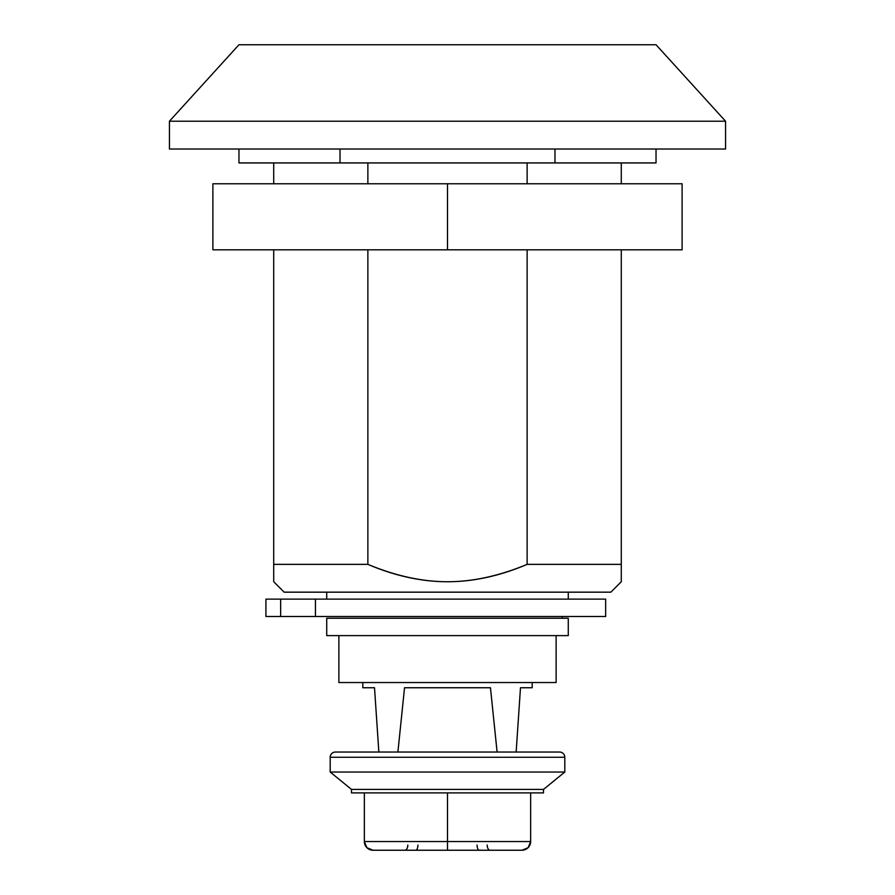 <?xml version="1.0" encoding="UTF-8"?>
<svg xmlns="http://www.w3.org/2000/svg" width="895" height="895" viewBox="0 0 895 895"><rect width="100%" height="100%" fill="white"/><g stroke="black" fill="none" stroke-linecap="round" stroke-linejoin="round"><path stroke-width="1.34" d="M284.14 592.166L273.713 581.739L284.14 592.166L610.86 592.166L284.14 592.166M621.287 581.739L610.86 592.166L621.287 581.739L621.287 564.365L527.133 564.365C499.958 575.921 473.466 581.716 447.657 581.739C421.735 581.761 395.142 575.977 367.867 564.365L273.713 564.365L273.713 581.739M169.446 149.017L169.446 121.217L238.965 44.75L656.035 44.75L725.554 121.217L725.554 149.017L169.446 149.017L725.554 149.017L725.554 121.217L656.035 44.75L238.965 44.75L169.446 121.217L725.554 121.217L169.446 121.217L169.446 149.017M656.035 149.017L656.035 162.924L656.035 149.017M238.965 162.924L238.965 149.017L238.965 162.924L340.022 162.924L340.022 149.017L340.022 162.924L554.978 162.924L554.978 149.017L554.978 162.924L656.035 162.924L238.965 162.924M621.287 162.924L621.287 183.777L621.287 162.924M621.287 249.817L621.287 564.365L621.287 249.817M273.713 162.924L273.713 183.777L273.713 162.924M273.713 564.365L273.713 249.817L273.713 564.365L367.867 564.365C395.724 575.966 422.328 581.761 447.657 581.739C472.884 581.716 499.376 575.921 527.133 564.365L527.133 249.817L527.133 564.365L621.287 564.365M367.867 162.924L367.867 183.777L367.867 162.924M367.867 249.817L367.867 564.365L367.867 249.817M527.133 183.777L527.133 162.924L527.133 183.777M682.113 183.777L447.5 183.777L447.5 249.817L682.113 249.817L682.113 183.777L682.113 249.817L447.5 249.817L447.5 183.777L212.887 183.777L212.887 249.817L212.887 183.777L682.113 183.777M212.887 249.817L447.5 249.817L212.887 249.817M315.454 616.498L605.646 616.498L605.646 599.124L315.454 599.124L315.454 616.498L315.454 599.124L280.65 599.124L280.65 616.498L315.454 616.498L280.65 616.498L280.65 599.124L265.927 599.124L265.927 616.498L280.65 616.498L265.927 616.498L265.927 599.124L605.646 599.124L605.646 616.498L315.454 616.498M330.199 757.259A5.213 5.213 0 0 1 335.412 752.046L559.588 752.046A5.213 5.213 0 0 1 564.801 757.259L564.801 772.038L543.511 789.412L543.511 792.892L543.511 789.412L351.489 789.412L330.199 772.038L330.199 757.259L330.199 772.038L564.801 772.038L564.801 757.259L330.199 757.259L564.801 757.259A5.213 5.213 0 0 0 559.588 752.046L335.412 752.046A5.213 5.213 0 0 0 330.199 757.259M351.489 792.892L351.489 789.412L351.489 792.892L364.343 792.892L364.343 841.546L364.343 792.892L351.489 792.892M326.72 635.618L326.72 618.232L326.72 635.618L568.28 635.618L568.28 618.232L568.28 635.618L326.72 635.618M338.881 682.538L338.881 635.618L338.881 682.538L556.119 682.538L556.119 635.618L556.119 682.538L338.881 682.538M562.194 616.498L562.194 618.232L562.194 616.498M326.72 599.124L326.72 592.166L326.72 599.124M568.28 592.166L568.28 599.124L568.28 592.166M362.811 687.752L362.811 682.538L362.811 687.752L374.513 687.752L378.853 752.046L374.513 687.752L362.811 687.752M532.189 682.538L532.189 687.752L532.189 682.538M521.964 850.239A8.693 8.693 0 0 0 528.106 847.688L521.964 850.239L490.169 850.239L521.964 850.239L528.106 847.688L530.657 841.546L528.106 847.688L521.964 850.239A8.693 8.693 0 0 0 530.657 841.546L530.657 792.892L530.657 841.546L447.5 841.546L447.5 850.239L415.705 850.239L479.295 850.239L447.5 850.239L447.5 792.892L364.343 792.892L530.657 792.892L447.5 792.892L447.5 841.546L364.343 841.546A8.693 8.693 0 0 0 373.036 850.239L404.831 850.239L373.036 850.239A8.693 8.693 0 0 1 364.343 841.546L366.894 847.688L364.343 841.546L364.657 843.84M404.54 687.752L397.895 752.046L404.54 687.752L490.46 687.752L497.105 752.046L490.46 687.752L404.54 687.752L490.46 687.752M516.146 752.046L520.487 687.752L532.189 687.752L520.487 687.752L516.146 752.046M568.28 618.232L326.72 618.232L568.28 618.232M530.657 792.892L543.511 792.892L530.657 792.892M330.199 772.038L351.489 789.412L543.511 789.412L564.801 772.038L330.199 772.038M404.831 850.239L415.705 850.239A5.213 2.215 90 0 0 417.92 845.025A5.213 2.215 -90 0 1 415.705 850.239L404.831 850.239A5.213 2.976 90 0 0 407.807 845.025A5.213 2.976 -90 0 1 404.831 850.239L415.705 850.239L404.831 850.239M530.657 841.546L364.343 841.546L366.894 847.688L373.036 850.239M447.5 850.239L479.295 850.239A5.213 2.215 90 0 1 477.08 845.025A5.213 2.215 -90 0 0 479.295 850.239L490.169 850.239A5.213 2.976 90 0 1 487.193 845.025A5.213 2.976 -90 0 0 490.169 850.239L479.295 850.239M365.451 845.786L366.894 847.688M483.971 850.25L485.012 850.25"/></g></svg>
